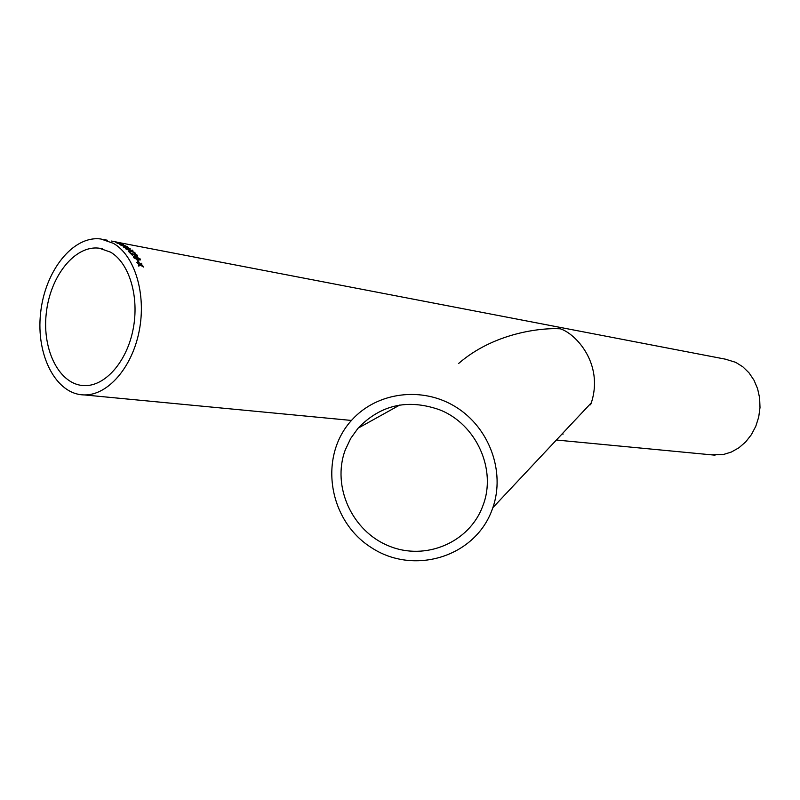 <?xml version="1.0" encoding="UTF-8"?>
<svg xmlns="http://www.w3.org/2000/svg" width="800" height="800" viewBox="0 0 800 800"><rect width="100%" height="100%" fill="white"/><g stroke="black" fill="none" stroke-linecap="round" stroke-linejoin="round"><path stroke-width="1.2" d="M121.34 244.76L127.19 246.61L123.81 246.23L120.3 244.89L119.82 244.41L121.34 244.76M117.21 242.24L725.37 359.16L735.69 362.34L742.83 366.8L749.02 372.84L754.02 380.25L757.6 388.72L759.62 397.94L760 407.52L758.71 417.08L755.81 426.23L751.41 434.62L745.71 441.89L738.93 447.77L731.36 452.04L723.29 454.54L710.7 454.77M458.64 363.46C493.64 333.03 540.44 327.64 560.25 328.8C575.63 333.47 603.99 363.73 591.32 402.81L590.57 404.81M113.41 243.35C134.78 255.53 146.48 294.03 139.22 330.84C132.14 367.7 107.67 395.5 84.26 394.92C56.02 394.68 35.82 355.29 40.6 313.08C44.9 270.84 73.17 235.07 101.02 239.02L113.41 243.35M137.9 260.43L139.15 262.45L138.41 262.32L137.16 260.29L138.97 262.42M140.16 258.92L140.36 259.91L138.07 259.98L133.71 257.72L133.5 256.73L135.76 256.73L140.16 258.92L140.36 259.92M129.72 252.68L136.65 255.62L129.54 252.49L132.69 255.58M136.6 255.73L134.18 253.4L137.23 255.16L137.55 256.15L136.66 256.26L131.02 253.36M130.14 250.91L125.58 248.67L130.58 250.72L132.17 250.06L132.89 250.7L131.63 251.16L135.53 253.27L131.28 251.39L129.36 252.29L128.68 251.57L129.93 251M124.83 247.01L124.52 247.41L126.65 248.33L127.28 248.3L126.57 247.61L129.23 248.68L127.26 247.2L130.6 249.09L127.2 248.78L123.76 247.25L123.32 246.63L124.83 247.01M123.2 244.24L116.25 242.67L123.58 244.63M115.56 242L117.36 242.64L115.53 242.1M139.24 264.63L136.74 262.33L139.9 264.22L141.44 263.25L141.94 264.12L140.86 264.8L143.48 267.04L140.38 265.11L138.78 266.13L138.32 265.21L139.41 264.52M110.52 252.13C129.36 262.99 139.56 297 133.09 329.4C126.79 361.84 105.18 386.27 84.51 385.62C59.77 385.25 42.04 350.65 46.24 313.5C50.03 276.33 74.86 244.91 99.28 248.21L110.52 252.13M345.23 450.03C331.64 486.49 352.11 531.22 388.76 545.93C425.21 561.19 469.43 542.73 482.82 505.89C497.06 469.99 476.48 424.01 439.41 409.72C407.69 398.66 380.57 404.82 358.07 428.19L350.66 438.51L345.23 450.03M491.79 510.6L492.86 507.67C505.4 471.64 489.38 427.66 455.82 406.98C422.38 386.08 377.16 391.95 351.94 419.91C318.27 456.2 328.25 520.24 371 547.37C413.12 575.52 474.16 557.5 491.79 510.6M138.34 265.26L139.15 264.74M140.86 264.8L143.02 266.13M142.93 266.24L143.26 266.9M136.89 262.6L139.81 264.33L141.44 263.25M141.35 263.37L141.82 264.2M111.5 241.07L116.76 242.08L111.51 241.04M116.37 242.81L117.43 242.94M122.63 244.18L123.16 244.4M119.98 244.04L122.54 244.32M117.44 243.29L122.71 244.29L117.48 243.14M120.83 244.89L123.77 245.89M123.63 245.58L124.52 245.99M125.06 246.21L126.15 246.27M124.21 245.31L127.13 246.64M119.83 244.53L120.93 244.73M124.26 247.16L127.22 248.34M126.98 247.87L129.63 248.7M127.58 247.46L130.57 249.12M123.3 246.76L124.51 246.99M128.75 251.65L129.87 251.14M131.63 251.16L134.83 252.54M125.96 248.99L130.51 250.86L132.17 250.06M132.11 250.21L132.74 250.76M134.33 253.6L137.55 256.16M133.5 256.73L135.68 256.86L140.08 259.05M134.29 257.44L137.54 259.44L139.41 259.47L138.5 258.03L136.24 257.36L134.37 257.3L134.44 257.86L139.41 259.47M137.26 260.45L137.81 260.55M84.26 394.92L351.46 420.45M556.37 440.02L715.05 455.18M104.45 239.68L107.44 240.25M591.32 402.81L492.86 507.67M562.07 433.95L563.16 434.06M99.28 248.21L102.4 248.79M399.74 405.05L358.07 428.19"/></g></svg>
